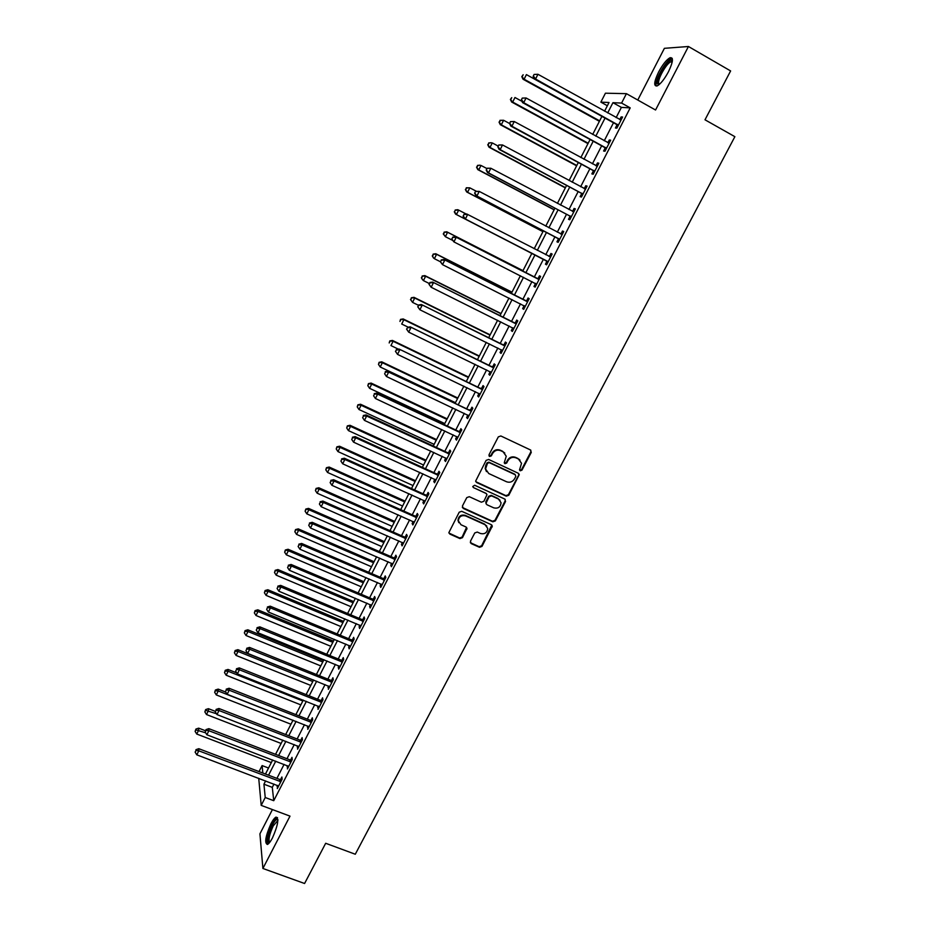 <?xml version="1.0" encoding="UTF-8"?>
<svg xmlns="http://www.w3.org/2000/svg" width="930" height="930" viewBox="0 0 930 930"><rect width="100%" height="100%" fill="white"/><g stroke="black" fill="none" stroke-linecap="round" stroke-linejoin="round"><path stroke-width="1.4" d="M520.207 470.789L521.963 470.15L531.263 452.422L530.507 449.969L500.851 435.972L498.317 436.879L489.017 454.782L489.575 456.491L491.342 455.863L492.54 453.549C494.562 450.446 497.259 449.481 500.642 450.655L503.118 451.817L506.257 456.246L504.258 462.698L504.944 463.663L506.699 463.035L507.908 460.734C509.919 457.63 512.604 456.665 515.964 457.839L518.428 458.99L521.532 463.291L519.533 469.848L520.207 470.789M519.626 470.185L521.532 469.65L530.821 451.934L530.786 450.143M488.971 455.874L490.959 455.375L492.156 453.061L492.54 453.549M504.351 463.059L506.292 462.536L507.501 460.234L507.908 460.734M272.467 837.907C278 825.259 279.186 818.319 276.036 817.086C274.617 817.784 272.932 819.969 271.002 823.655C265.503 836.175 264.318 843.103 267.445 844.452C268.863 843.766 270.537 841.592 272.467 837.907M668.472 71.726C673.146 61.822 673.657 57.16 669.995 57.741C666.485 59.706 662.706 64.461 658.638 71.982C653.999 81.805 653.499 86.455 657.15 85.92C660.602 84.014 664.38 79.283 668.472 71.726M470.441 541.237L471.219 543.608L479.496 547.293L481.984 546.398L492.319 526.078L491.342 524.694L461.722 511.302L459.199 512.209L448.876 532.611L449.876 534.099L459.955 538.586L462.466 537.68L467 528.438L466 526.996L461.001 524.753L458.327 520.823C458.99 516.615 461.42 514.976 465.605 515.918L485.1 524.718L487.739 528.461C487.157 532.739 484.751 534.425 480.508 533.506L477.264 532.053L474.765 532.96L470.441 541.237M273.99 784.06L272.292 787.361L273.745 800.695L265.236 797.51L261.202 805.38L258.726 778.282M607.36 105.753L600.861 102.137L605.43 93.198L626.425 93.663L655.557 110.007L688.433 46.5L730.62 70.936L704.998 119.796L734.874 136.675L355.283 854.24L325.674 843.278L304.587 883.5L262.899 868.469L289.997 816.133L261.202 805.38M626.425 93.663L621.589 103.067L612.94 102.684L607.685 112.937M273.745 800.695L630.203 107.868L621.589 103.067M506.292 496.167L508.791 495.26L519.266 474.602L518.301 473.265L488.657 459.455L486.123 460.362L475.66 481.101L476.66 482.542L506.292 496.167L505.885 495.632L508.385 494.725L518.638 475.172L518.649 473.486M505.548 501.468L495.341 520.916L492.853 521.811L463.221 508.408L462.431 506.001L466.779 497.608L469.301 496.701L481.368 502.2L483.879 501.293L486.983 494.737L485.995 493.33L473.428 487.576L472.731 486.553L474.649 485.239L504.781 499.061L505.548 501.468L505.141 500.921L494.958 520.347L495.341 520.916M272.42 809.565L259.923 833.838L262.899 868.469M688.433 46.5L664.392 48.325L637.771 100.033M630.203 107.868L621.391 107.392L616.137 117.622M613.486 122.772L604.244 140.79M601.652 145.836L592.41 163.831M589.876 168.76L580.646 186.744M578.169 191.568L568.951 209.529M566.533 214.237L557.314 232.186M554.954 236.79L545.747 254.715M543.434 259.214L534.273 277.07M531.948 281.592L522.869 299.274M520.521 303.854L511.535 321.362M509.152 325.988L500.259 343.321M497.852 348.006L489.041 365.165M486.611 369.908L477.892 386.892M475.428 391.681L466.802 408.502M464.314 413.35L455.758 429.997M453.247 434.891L444.784 451.364M442.25 456.316L433.868 472.626M431.311 477.625L423.022 493.772M420.43 498.817L412.223 514.813M409.607 519.905L401.481 535.738M398.842 540.876L390.798 556.547M388.124 561.732L380.161 577.251M377.475 582.482L369.594 597.839M366.885 603.117L359.073 618.322M356.341 623.646L348.622 638.701M345.855 644.072L338.206 658.963M335.428 664.38L327.86 679.121M325.058 684.585L317.56 699.186M314.735 704.696L307.319 719.134M304.47 724.691L297.123 738.99M294.252 744.581L286.986 758.729M284.092 764.367L276.908 778.375M616.974 124.992L615.428 128.003L616.869 128.154L622.588 117.017L621.135 116.901L619.74 119.61M605.139 148.033L603.605 151.02L604.988 151.241L610.685 140.174L609.278 139.988L607.848 142.755M593.363 170.934L591.84 173.898L593.189 174.212L598.85 163.203L597.479 162.936L596.014 165.773M581.657 193.707L580.134 196.66L581.448 197.044L587.074 186.105L585.749 185.756L584.249 188.662M570.02 216.365L568.509 219.306L569.764 219.759L575.368 208.878L574.077 208.448L572.566 211.401M558.442 238.894L556.942 241.812L558.151 242.346L563.72 231.524L562.487 231.024L560.976 233.953M546.921 261.295L545.433 264.201L546.608 264.806L552.141 254.041L550.944 253.472L549.444 256.378M535.471 283.569L533.983 286.463L535.122 287.138L540.632 276.431L539.47 275.792L537.982 278.686M524.09 305.726L522.614 308.609L523.706 309.353L529.182 298.704L528.066 297.995L526.578 300.867M513.686 328.836L512.779 327.79L511.291 330.627L512.349 331.452L517.789 320.862L516.72 320.071L515.243 322.931M501.444 349.773L500.038 352.528L501.049 353.423L506.466 342.891L505.432 342.031L503.967 344.879M490.203 371.651L488.843 374.313L489.808 375.267L495.202 364.793L494.202 363.863L492.749 366.699M479.02 393.402L477.706 395.971L478.636 397.005L483.995 386.589L483.042 385.59L481.589 388.403M467.906 415.047L466.627 417.524L467.523 418.616L472.847 408.258L471.94 407.189L470.499 409.991M456.839 436.565L455.619 438.948L456.467 440.123L461.768 429.811L460.896 428.684L459.467 431.462M445.842 457.967L444.656 460.269L445.482 461.501L450.748 451.248L449.911 450.05L448.481 452.817M434.903 479.264L433.764 481.473L434.543 482.763L439.785 472.568L438.983 471.301L437.565 474.068M424.01 500.433L422.929 502.56L423.673 503.921L428.881 493.784L428.125 492.447L426.707 495.19M413.187 521.498L412.141 523.532L412.85 524.962L418.035 514.871L417.314 513.476L415.908 516.208M402.423 542.446L401.423 544.399L402.086 545.887L407.247 535.854L406.561 534.39L405.166 537.11M391.716 563.289L390.751 565.149L391.391 566.707L396.517 556.733L395.866 555.198L394.483 557.907M381.056 584.017L380.149 585.795L380.742 587.411L385.845 577.484L385.229 575.903L383.846 578.588M370.466 604.639L369.594 606.325L370.152 608.011L375.232 598.141L374.651 596.49L373.279 599.153M359.922 625.146L359.096 626.75L359.619 628.494L364.665 618.683L364.13 616.962L362.758 619.624M349.436 645.548L348.645 647.071L349.134 648.873L354.167 639.108L353.656 637.341L352.296 639.98M339.008 665.845L338.264 667.287L338.718 669.147L343.716 659.428L343.24 657.603L341.891 660.23M328.627 686.026L328.348 689.316L333.312 679.656L332.882 677.761L331.533 680.376M318.304 706.114L318.037 709.381L322.977 699.767L322.571 697.814L321.234 700.418M308.039 726.086L307.772 729.341L312.689 719.774L312.317 717.762L310.992 720.355M297.821 745.965L297.565 749.196L302.459 739.676L302.122 737.606L300.797 740.187M287.661 765.739L287.405 768.947L292.276 759.473L291.974 757.346L290.66 759.915M277.559 785.408L277.303 788.594L282.15 779.177L281.883 776.992L280.569 779.538M259.04 771.586L262.109 765.576L262.841 773.039M268.538 768.029L262.109 765.576M265.631 780.898L263.934 784.211L265.236 797.51M605.035 118.098L595.793 136.164M593.201 141.221L583.97 159.263M581.436 164.203L572.206 182.222M569.73 187.058L560.511 205.065M558.093 209.796L548.874 227.78M546.514 232.395L537.308 250.368M535.006 254.878L525.834 272.769M523.52 277.303L514.441 295.031M512.093 299.611L503.107 317.165M500.724 321.803L491.831 339.183M489.424 343.879L480.624 361.073M478.183 365.827L469.464 382.846M467.011 387.647L458.374 404.504M455.886 409.363L447.342 426.045M444.831 430.95L436.379 447.47M433.833 452.433L425.463 468.778M422.894 473.789L414.606 489.982M412.025 495.027L403.818 511.058M401.202 516.162L393.076 532.03M390.437 537.18L382.393 552.885M379.731 558.081L371.768 573.636M369.082 578.879L361.2 594.27M358.492 599.559L350.691 614.8M347.959 620.136L340.229 635.213M337.474 640.607L329.836 655.534M327.046 660.963L319.49 675.738M316.677 681.213L309.19 695.838M306.365 701.36L298.949 715.833M296.1 721.401L288.765 735.723M285.894 741.338L278.628 755.52M275.745 761.17L268.549 775.202M604.57 111.205L609.022 102.509L600.861 102.137M265.469 774.027L272.653 759.984M275.547 754.335L282.813 740.129M285.673 734.526L293.02 720.18M295.868 714.612L303.273 700.127M306.098 694.605L313.584 679.97M316.398 674.483L323.954 659.696M326.744 654.267L334.382 639.329M337.137 633.935L344.856 618.845M347.599 613.498L355.4 598.257M358.108 592.956L365.99 577.553M368.675 572.299L376.627 556.745M379.289 551.537L387.333 535.82M389.972 530.658L398.098 514.778M400.714 509.675L408.921 493.632M411.502 488.576L419.79 472.37M422.36 467.36L430.73 450.992M433.264 446.04L441.727 429.497M444.238 424.592L452.782 407.886M455.27 403.039L463.896 386.159M466.36 381.358L475.079 364.316M477.509 359.561L486.309 342.345M488.715 337.648L497.608 320.257M499.991 315.619L508.977 298.053M511.326 293.462L520.405 275.722M522.718 271.188L531.89 253.274M534.192 248.752L543.399 230.768M545.759 226.153L554.966 208.146M557.396 203.414L566.614 185.395M569.09 180.56L578.309 162.518M580.843 157.565L590.085 139.512M592.677 134.455L601.919 116.378M621.391 107.392L612.94 102.684M272.292 787.361L263.934 784.211M621.135 116.901L622.31 117.564M609.278 139.988L610.452 140.628M597.479 162.936L598.653 163.575M585.749 185.756L586.923 186.384M574.077 208.448L575.263 209.076M562.487 231.024L563.661 231.64M550.944 253.472L552.118 254.076M545.433 264.201L546.608 264.806M533.983 286.463L535.169 287.056M522.614 308.609L523.788 309.19M511.291 330.627L512.465 331.208M500.038 352.528L501.212 353.098M488.843 374.313L490.017 374.883M477.706 395.971L478.88 396.529M466.627 417.524L467.802 418.07M455.619 438.948L456.793 439.495M444.656 460.269L445.83 460.803M433.764 481.473L434.938 482.007M422.929 502.56L424.103 503.084M412.141 523.532L413.315 524.055M401.423 544.399L402.597 544.91M390.751 565.149L391.925 565.661M380.149 585.795L381.312 586.295M369.594 606.325L370.756 606.825M359.096 626.75L360.259 627.25M348.645 647.071L349.82 647.559M338.264 667.287L339.427 667.763M327.93 687.398L329.092 687.863M317.642 707.404L318.816 707.87M307.412 727.295L308.586 727.76M297.24 747.092L298.414 747.546M287.126 766.785L288.288 767.238M277.047 786.385L278.221 786.827M520.021 460.129L518.428 458.99M507.501 460.234C509.512 457.142 512.186 456.177 515.546 457.351L517.998 458.502M504.792 453.026L503.118 451.817M492.156 453.061C494.167 449.957 496.864 448.992 500.235 450.178L502.712 451.329M475.811 481.694L505.885 495.632M515.813 476.451L515.278 474.753L489.25 462.652L487.483 463.291L485.553 468.952L488.738 473.521L506.525 481.752C509.873 482.903 512.546 481.938 514.546 478.857L515.813 476.451M486.46 471.58L485.169 468.453L485.844 465.221L487.099 462.791L488.866 462.152L514.86 474.242M462.338 507.466L492.458 521.253L494.958 520.347M486.46 493.644L473.428 487.576M493.818 507.873C498.12 508.803 500.538 507.083 501.061 502.712L498.445 499.026L491.586 495.888L489.075 496.794L485.972 503.339L486.96 504.746L493.818 507.873M500.003 500.201L498.445 499.026M486.111 503.886L485.809 501.805L488.692 496.26L491.203 495.353L498.05 498.492M505.141 500.921L505.199 499.34M486.809 526.055L485.1 524.718M458.804 522.66L457.978 520.265C458.641 516.045 461.071 514.418 465.256 515.36L484.728 524.148M448.958 533.064L459.618 537.993L462.117 537.087L466.546 527.38M470.313 542.632L479.124 546.701L481.612 545.794L491.819 525.02M534.366 79.004L526.415 74.609L524.113 79.201L523.02 79.213L599.385 121.319M522.242 76.597L523.16 74.76L521.8 76.609L524.113 79.201L599.629 120.842M523.02 79.213L521.8 76.609M534.099 74.447L533.146 76.353L534.099 74.447L537.947 74.284L621.042 120.04M534.576 74.435L537.947 74.284L535.564 79.027L534.39 79.05L616.241 124.295L617.892 126.154M618.415 125.132L535.564 79.027L533.622 76.341M533.146 76.353L534.39 79.05M521.951 101.324L514.964 97.499L512.686 102.068L511.628 102.009L587.981 143.627M510.814 99.464L511.733 97.638L510.396 99.44L512.686 102.068L588.178 143.232M511.628 102.009L510.396 99.44M509.559 123.504L503.583 120.272L501.317 124.818L500.294 124.678L576.623 165.819M499.457 122.214L500.363 120.4L499.05 122.156L501.317 124.818L576.786 165.494M499.956 120.342L503.583 120.272L500.363 120.4M500.294 124.678L499.05 122.156M498.213 146.103L492.261 142.918L490.005 147.44L489.029 147.219L565.335 187.883M488.157 144.836L489.064 143.022L487.762 144.755L490.005 147.44L565.463 187.639M488.669 142.953L491.273 142.72L489.064 143.022M489.029 147.219L487.762 144.755M522.265 98.092L521.312 99.987L522.265 98.092L526.066 97.976L609.138 143.174M522.718 98.115L526.066 97.976L523.706 102.695L522.567 102.626L604.407 147.335L606.058 149.184M606.534 148.242L523.706 102.695L521.765 99.998M608.383 143.034L609.173 143.115M521.312 99.987L522.567 102.626M510.489 121.609L509.547 123.481L510.489 121.609L514.255 121.528L597.304 166.191M510.919 121.656L514.255 121.528L511.907 126.224L510.814 126.085L592.631 170.248L594.282 172.073M594.723 171.225L511.907 126.224L509.977 123.539M596.316 165.947L597.386 166.04M509.547 123.481L510.814 126.085M498.782 144.975L497.841 146.847L498.782 144.975L502.514 144.952L585.54 189.069M499.201 145.068L502.514 144.952L500.177 149.625L499.131 149.405L580.925 193.033L582.575 194.847M582.971 194.079L500.177 149.625L498.259 146.928M584.365 188.732L585.668 188.837M497.841 146.847L499.131 149.405M486.96 168.586L480.996 165.447L478.752 169.934L477.822 169.644L554.106 209.831M476.916 167.33L477.811 165.528L476.544 167.214L478.752 169.934L554.199 209.669M477.439 165.424L480.054 165.168L477.811 165.528M477.822 169.644L476.544 167.214M487.134 168.225L486.204 170.074L487.134 168.225L490.842 168.249L573.845 211.831M487.541 168.342L490.842 168.249L488.517 172.887L487.506 172.585L569.276 215.69L570.939 217.492M571.287 216.806L488.517 172.887L486.611 170.19M572.473 211.389L574.008 211.517M486.204 170.074L487.506 172.585M658.673 84.979L657.208 83.34C656.359 77.469 668.391 58.299 671.751 60.276L672.378 60.95M672.25 61.764L670.856 61.787C666.624 63.24 657.929 78.341 658.591 83.026L659.3 84.467M672.227 58.358L671.274 58.602C666.031 60.415 655.278 79.097 656.08 84.921M269.037 843.173C266.712 841.383 267.84 835.349 272.409 825.084C274.571 821.004 276.28 819.098 277.535 819.342L277.896 819.609M277.884 820.481L273.269 825.84C269.456 834.163 268.235 839.72 269.607 842.499M277.512 817.586L277.326 817.656C275.896 818.354 274.234 820.527 272.316 824.189C267.956 833.536 266.317 840.29 267.41 844.463M476.334 191.255L469.801 187.837L467.569 192.312L466.674 191.952L542.946 231.663M465.744 189.697L466.639 187.918L465.384 189.557L467.569 192.312L542.981 231.57M466.279 187.779L469.801 187.837L466.639 187.918M466.674 191.952L465.384 189.557M455.584 214.132L531.832 253.379L455.584 214.132L454.282 211.784L455.514 210.18L454.282 211.784M466.29 214.051L458.664 210.122L456.444 214.563L454.631 211.959M455.165 210.017L457.793 209.703L458.664 210.122L455.514 210.18M522.986 270.665L446.76 231.791L447.586 232.279L445.377 236.697L452.41 240.266M522.962 270.711L447.586 232.279L444.122 232.128L443.575 234.081L444.459 232.314M443.575 234.081L445.377 236.697L443.25 233.883M444.122 232.128L446.76 231.791M511.988 292.171L435.786 253.751L436.577 254.309L434.38 258.703L440.32 261.69M511.919 292.299L436.577 254.309L433.136 254.123L432.578 256.099L433.45 254.343M432.578 256.099L433.589 258.133L432.264 255.866M433.136 254.123L435.786 253.751M501.038 313.561L424.859 275.606L425.615 276.233L423.429 280.604L429.369 283.557M500.933 313.759L425.615 276.233L422.208 275.989L421.639 277.989L422.511 276.245M421.639 277.989L422.685 279.953L421.348 277.733M422.208 275.989L424.859 275.606M475.555 191.336L474.637 193.184L475.555 191.336L479.229 191.406L562.208 234.453M475.951 191.487L479.229 191.406L476.916 196.021L475.951 195.637L557.698 238.22L559.36 239.998M559.662 239.417L476.916 196.021L475.021 193.324M560.65 233.918L562.418 234.069M474.637 193.184L475.951 195.637M464.047 214.319L463.128 216.155L464.047 214.319L466.755 213.993L550.641 256.959M464.419 214.493L467.685 214.435L465.384 219.027L464.465 218.573L546.189 260.632L547.84 262.4M548.107 261.888L465.384 219.027L463.5 216.33M548.793 256.285L550.886 256.494M463.128 216.155L464.465 218.573M538.168 279.128L455.316 236.813L539.133 279.337M452.957 237.382L456.2 237.336L453.921 241.905L451.689 238.998L452.957 237.382L451.689 238.998M536.61 284.243L453.921 241.905L452.038 239.208M537.017 278.477L539.412 278.791M536.401 284.661L535.169 283.231M455.316 236.813L452.608 237.173M526.729 301.39L443.947 259.517L527.694 301.599M441.552 260.133L444.784 260.109L442.517 264.655L440.309 261.714L441.552 260.133L440.309 261.714M525.183 306.47L442.517 264.655L440.646 261.958M525.624 300.657L528.008 300.971M525.008 306.819L523.962 305.575M443.947 259.517L441.227 259.9M515.348 323.524L432.636 282.081L516.313 323.733M430.218 282.767L433.438 282.755L431.171 287.277L428.997 284.301L430.218 282.767L428.997 284.301M513.813 328.581L431.171 287.277L429.323 284.568M514.278 322.733L516.673 323.036M432.636 282.081L429.904 282.499M490.156 334.847L414.001 297.333L414.722 298.03L412.548 302.378L418.488 305.296M490.017 335.114L414.722 298.03L411.351 297.751L410.758 299.762L411.63 298.03M410.758 299.762L412.548 302.378L410.479 299.483M411.351 297.751L414.001 297.333M504.025 345.542L421.383 304.529L504.99 345.751M418.953 305.273L422.15 305.273L419.895 309.771L417.744 306.761L418.953 305.273L417.744 306.761M502.514 350.564L419.895 309.771L418.047 307.063M503.002 344.681L505.397 344.972M502.421 350.75L501.665 349.878M421.383 304.529L418.651 304.97M479.322 356.016L403.202 318.944L403.876 319.711L401.714 324.035L408.212 327.186M479.148 356.353L403.876 319.711L400.539 319.385L399.947 321.42L400.807 319.699M400.539 319.385L403.202 318.944M492.772 367.443L410.2 326.849L493.737 367.641M407.735 327.651L410.921 327.674L408.689 332.138L406.561 329.104L407.735 327.651L406.561 329.104M491.273 372.43L408.689 332.138L406.852 329.429M491.784 366.501L494.179 366.792M491.214 372.535L490.622 371.849M410.2 326.849L407.456 327.325M468.557 377.069L392.46 340.438L393.099 341.275L390.949 345.576L398.424 349.169M468.336 377.487L393.099 341.275L389.786 340.915L389.182 342.961L390.042 341.252M389.786 340.915L392.46 340.438M481.577 389.217L399.075 349.052L482.542 389.414M396.587 349.901L399.761 349.936L397.529 354.377L395.436 351.319L396.587 349.901L395.436 351.319M480.089 394.18L397.529 354.377L395.703 351.68M480.636 388.217L483.019 388.484M399.075 349.052L396.32 349.552M457.839 398.017L381.765 361.828L382.37 362.723L380.231 367.001L455.444 402.69M457.583 398.505L382.37 362.723L379.091 362.328L378.475 364.397L379.335 362.688M380.231 367.001L378.475 364.397M379.091 362.328L381.765 361.828M470.441 410.874L388.008 371.128L388.659 372.093L471.405 411.072M385.508 372.035L384.625 373.802L385.508 372.035L388.659 372.093L386.438 376.499L468.964 415.815M469.545 409.805L471.917 410.072M388.008 371.128L385.252 371.651M384.625 373.802L386.438 376.499M447.179 418.849L371.14 383.09L371.709 384.067L369.582 388.322L444.761 423.58M518.731 459.153L519.359 459.408M446.888 419.407L371.709 384.067L368.454 383.613L367.827 385.706L368.675 384.009M369.582 388.322L367.827 385.706M368.454 383.613L371.14 383.09M459.374 432.427L458.502 431.276L377.01 393.076L377.615 394.111L460.327 432.613M374.476 394.053L373.604 395.808L374.476 394.053L377.615 394.111L375.418 398.505L457.909 437.321M458.502 431.276L460.885 431.543M377.01 393.076L374.244 393.634M373.604 395.808L375.418 398.505M436.565 439.576L360.561 404.248L361.096 405.282L358.98 409.514L434.124 444.354M436.251 440.204L361.096 405.282L357.876 404.806L357.236 406.91L358.085 405.213M358.98 409.514L357.236 406.91M357.876 404.806L360.561 404.248M448.353 453.852L447.528 452.643L366.06 414.92L366.629 416.024L449.318 454.038M363.514 415.943L362.642 417.686L363.514 415.943L366.629 416.024L364.444 420.383L446.9 458.723M447.528 452.643L449.899 452.887M366.06 414.92L363.293 415.489M362.642 417.686L364.444 420.383M426.021 460.199L350.04 425.301L350.54 426.393L348.436 430.613L423.557 465.023M425.661 460.896L350.54 426.393L347.355 425.87L346.704 427.998L347.541 426.312M348.436 430.613L346.704 427.998M347.355 425.87L350.04 425.301M415.524 480.717L339.578 446.237L340.043 447.4L337.95 451.585L413.036 485.576M415.14 481.473L340.043 447.4L336.881 446.83L336.23 448.969L337.067 447.295M337.95 451.585L336.23 448.969M336.881 446.83L339.578 446.237M405.085 501.119L329.174 467.058L329.604 468.29L327.523 472.452L402.574 506.036M404.666 501.944L329.604 468.29L326.465 467.685L325.802 469.836L326.639 468.174M327.523 472.452L325.802 469.836M326.465 467.685L329.174 467.058M394.704 521.428L318.816 487.773L319.211 489.064L317.142 493.202L392.158 526.38M394.239 522.323L319.211 489.064L316.107 488.424L315.433 490.598L316.258 488.936M317.142 493.202L315.433 490.598M316.107 488.424L318.816 487.773M384.369 541.62L308.516 508.385L308.876 509.733L306.819 513.86L381.812 546.619M383.869 542.585L308.876 509.733L305.807 509.059L305.121 511.244L305.947 509.594M306.819 513.86L305.121 511.244M305.807 509.059L308.516 508.385M374.081 561.72L298.274 528.879L298.6 530.298L296.554 534.401L371.5 566.765M373.558 562.743L298.6 530.298L295.554 529.577L294.856 531.786L295.682 530.147M296.554 534.401L294.856 531.786M295.554 529.577L298.274 528.879M363.863 581.703L288.079 549.27L288.381 550.746L286.335 554.826L361.259 586.795M363.305 582.796L288.381 550.746L285.347 549.99L284.65 552.211L285.464 550.583M286.335 554.826L284.65 552.211M285.347 549.99L288.079 549.27M353.679 601.594L277.942 569.567L278.209 571.101L276.175 575.159L351.052 606.732M353.098 602.745L278.209 571.101L275.21 570.311L274.501 572.543L275.303 570.915M276.175 575.159L274.501 572.543M275.21 570.311L277.942 569.567M343.565 621.38L267.852 589.748L268.084 591.341L266.073 595.374L340.915 626.564M342.938 622.6L268.084 591.341L265.201 591.154L265.12 590.515L264.399 592.759L265.201 591.154M266.073 595.374L264.399 592.759M265.12 590.515L267.852 589.748M437.402 475.16L436.612 473.882L355.179 436.623L355.713 437.809L438.367 475.335M352.61 437.704L351.738 439.448L352.61 437.704L355.713 437.809L353.54 442.145L435.961 480.008M436.612 473.882L438.983 474.126M355.179 436.623L352.4 437.24M351.738 439.448L353.54 442.145M426.51 496.353L425.754 495.016L344.356 458.223L344.856 459.467L427.463 496.539M341.763 459.362L340.903 461.082L341.763 459.362L344.856 459.467L342.682 463.791L425.08 501.177M425.754 495.016L428.125 495.248M344.356 458.223L341.577 458.862M340.903 461.082L342.682 463.791M415.675 517.44L414.954 516.034L333.591 479.706L334.056 481.019L416.628 517.615M330.987 480.891L330.127 482.612L330.987 480.891L334.056 481.019L331.894 485.309L414.257 522.23M414.954 516.034L417.326 516.266M333.591 479.706L330.801 480.368M330.127 482.612L331.894 485.309M404.887 538.412L404.213 536.936L322.884 501.072L323.303 502.444L405.852 538.575M320.257 502.305L319.397 504.014L320.257 502.305L323.303 502.444L321.164 506.722L403.492 543.178M404.213 536.936L406.573 537.156M322.884 501.072L320.094 501.758M319.397 504.014L321.164 506.722M394.169 559.267L393.529 557.733L312.236 522.323L312.62 523.764L395.122 559.442M309.585 523.613L308.737 525.311L309.585 523.613L312.62 523.764L310.492 528.008L392.774 563.999M393.529 557.733L395.889 557.953M312.236 522.323L309.434 523.032M308.737 525.311L310.492 528.008M383.509 580.018L382.904 578.425L301.646 543.457L301.994 544.957L384.462 580.181M298.972 544.794L298.123 546.48L298.972 544.794L301.994 544.957L299.878 549.188L382.125 584.726M382.904 578.425L385.252 578.623M301.646 543.457L298.832 544.19M298.123 546.48L299.878 549.188M372.895 600.664L372.325 599.001L291.113 564.475L291.427 566.045L373.848 600.815M288.416 565.87L287.579 567.544L288.416 565.87L291.427 566.045L289.323 570.253L371.523 605.337M372.325 599.001L374.685 599.199M291.113 564.475L288.3 565.231M287.579 567.544L289.323 570.253M362.34 621.194L361.805 619.473L280.639 585.377L280.918 587.016L363.293 621.345M277.919 586.818L277.082 588.492L277.919 586.818L280.918 587.016L278.814 591.201L360.98 625.832M361.805 619.473L364.165 619.659M280.639 585.377L277.814 586.167M277.082 588.492L278.814 591.201M351.842 641.607L351.342 639.828L270.212 606.174L270.456 607.883L352.796 641.758M267.48 607.674L266.643 609.336L267.48 607.674L270.456 607.883L268.375 612.033L350.505 646.234M351.342 639.828L353.702 640.014M270.212 606.174L267.387 606.988M266.643 609.336L268.375 612.033M333.486 641.072L257.819 609.824L258.017 611.475L256.006 615.497L330.813 646.292M332.835 642.351L258.017 611.475L255.145 611.277L255.076 610.615L254.343 612.882L255.145 611.277M256.006 615.497L254.343 612.882M255.076 610.615L257.819 609.824M341.403 661.928L340.938 660.079L259.842 626.867L260.051 628.622L342.356 662.067M257.099 628.401L256.262 630.063L257.099 628.401L260.051 628.622L257.982 632.76L340.066 666.519M340.938 660.079L343.286 660.254M259.842 626.867L257.017 627.692M256.262 630.063L257.982 632.76M323.466 660.66L247.833 629.796L248.008 631.517L246.008 635.504L320.78 665.915M322.78 661.997L248.008 631.517L245.148 631.296L245.09 630.61L244.346 632.888L245.148 631.296M246.008 635.504L244.346 632.888M245.09 630.61L247.833 629.796M331.022 682.132L330.592 680.225L249.531 647.431L249.705 649.268L331.964 682.271M246.764 649.024L245.939 650.675L246.764 649.024L249.705 649.268L247.647 653.383L329.697 686.7M330.592 680.225L332.928 680.4M249.531 647.431L246.694 648.291M245.939 650.675L247.647 653.383M313.491 680.144L237.906 649.675L238.034 651.442L236.057 655.418L310.783 685.445M312.782 681.551L238.034 651.442L235.197 651.209L235.151 650.5L234.406 652.802L235.197 651.209M236.057 655.418L234.406 652.802M235.151 650.5L237.906 649.675M320.687 702.231L320.292 700.278L239.277 667.903L239.417 669.786L321.641 702.371M236.487 669.542L235.662 671.181L236.487 669.542L239.417 669.786L237.371 673.878L319.374 706.777M320.292 700.278L322.629 700.43M239.277 667.903L236.429 668.786M235.662 671.181L237.371 673.878M236.766 672.925L228.024 669.437L228.129 671.274L226.153 675.227L300.843 704.882M302.831 700.999L228.129 671.274L225.304 671.03L225.258 670.298L224.514 672.611L225.304 671.03M226.153 675.227L224.514 672.611M225.258 670.298L228.024 669.437M310.411 722.226L310.039 720.215L229.071 688.258L229.187 690.211L311.352 722.366M226.269 689.944L225.455 691.571L226.269 689.944L229.187 690.211L227.141 694.28L309.109 726.749M310.039 720.215L312.387 720.366M229.071 688.258L226.222 689.165M225.455 691.571L227.141 694.28M225.781 692.094L218.19 689.107L218.259 691.002L216.295 694.931L290.951 724.214M292.927 720.355L218.259 691.002L215.446 690.746L215.423 689.99L214.667 692.315L215.446 690.746M216.295 694.931L214.667 692.315M215.423 689.99L218.19 689.107M300.181 742.128L299.855 740.048L218.922 708.509L219.003 710.52L301.134 742.256M216.097 710.253L215.283 711.869L216.097 710.253L219.003 710.52L216.969 714.566L298.89 746.616M299.855 740.048L302.192 740.199M218.922 708.509L216.074 709.439M215.283 711.869L216.969 714.566M215.272 711.345L208.413 708.683L208.448 710.625L206.495 714.542L281.116 743.454M216.446 713.729L205.658 710.357L205.646 709.578L204.867 711.927L205.658 710.357M206.495 714.542L204.867 711.927M205.646 709.578L208.413 708.683M290.009 761.914L289.718 759.787L208.832 728.655L208.878 730.724L290.951 762.042M205.983 730.434L205.181 732.05L205.983 730.434L208.878 730.724L206.855 734.758L288.73 766.378M289.718 759.787L292.043 759.926M208.832 728.655L205.972 729.608M205.181 732.05L206.855 734.758M205.402 730.736L198.683 728.155L198.695 730.155L196.742 734.037L271.316 762.588M205.658 732.817L195.905 729.876L195.905 729.073L195.126 731.433L195.905 729.876M196.742 734.037L195.126 731.433M195.905 729.073L198.683 728.155M279.895 781.595L279.628 779.41L198.788 748.697L198.799 750.824L280.837 781.723M195.928 750.522L195.126 752.126L195.928 750.522L198.799 750.824L196.788 754.835L278.616 786.036M279.628 779.41L281.953 779.549M198.788 748.697L195.928 749.673M195.126 752.126L196.788 754.835M466.442 528.798L466.79 529.379M462.117 537.087L462.466 537.68M459.618 537.993L459.955 538.586M449.55 533.506L449.876 534.099M491.726 526.496L492.11 527.077M481.612 545.794L481.984 546.398M479.124 546.701L479.496 547.293M470.871 543.015L471.219 543.608M618.252 124.922L616.811 124.783M617.683 124.434L616.241 124.295M606.372 148.033L604.965 147.812M605.802 147.556L604.407 147.335M594.549 171.015L593.201 170.725M593.979 170.539L592.631 170.248M582.796 193.87L581.494 193.498M582.226 193.405L580.925 193.033M585.284 189.046L584.656 188.883M571.113 216.609L569.846 216.155M570.543 216.132L569.276 215.69M573.577 211.808L572.706 211.505M559.488 239.208L558.267 238.685M558.918 238.743L557.698 238.22M561.952 234.441L560.709 233.93M547.933 261.69L546.759 261.086M547.363 261.225L546.189 260.632M550.374 256.936L549.188 256.366M536.447 284.045L535.308 283.371M538.865 279.326L537.726 278.663M525.02 306.272L524.078 305.645M527.426 301.576L526.322 300.855M513.651 328.383L513.058 327.93M516.045 323.71L514.976 322.919M504.734 345.728L503.7 344.856M493.47 367.629L492.493 366.687M482.275 389.403L481.333 388.391M471.15 411.06L470.243 409.979M460.071 432.601L459.199 431.45M449.062 454.014L448.225 452.805M438.1 475.323L437.309 474.056M427.207 496.527L426.452 495.179M416.373 517.603L415.652 516.197M405.585 538.575L404.91 537.098M394.866 559.43L394.227 557.895M384.206 580.169L383.59 578.576M373.593 600.803L373.023 599.153M363.037 621.333L362.502 619.613M352.54 641.758L352.04 639.968M342.101 662.067L341.636 660.219M331.708 682.271L331.278 680.365M321.373 702.371L320.978 700.406M311.097 722.366L310.736 720.343M300.878 742.256L300.541 740.175M290.706 762.042L290.404 759.915M280.581 781.723L280.314 779.538M466.639 527.856L467 528.438M672.065 61.671L671.751 60.276M672.099 62.508L670.856 61.787M277.896 820.19L277.535 819.342"/></g></svg>
